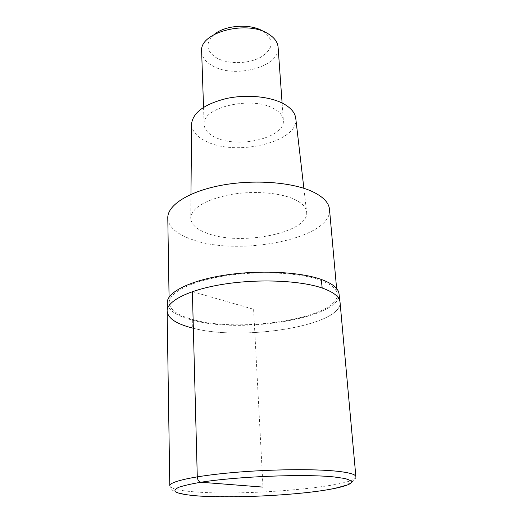 <?xml version="1.0" encoding="UTF-8"?>
<svg xmlns="http://www.w3.org/2000/svg" width="523" height="523" viewBox="0 0 523 523"><rect width="100%" height="100%" fill="white"/><g stroke="black" fill="none" stroke-linecap="round" stroke-linejoin="round"><path stroke-width="0.39" stroke-dasharray="2.62 1.96" d="M167.255 303.177C168.295 310.414 176.781 316.095 192.693 320.22L192.732 328.098C241.933 341.473 341.669 325.901 340.068 302.523C341.669 325.901 241.933 341.473 192.732 328.098C176.807 324.116 168.275 318.612 167.131 311.584M192.693 320.22C242.384 334.249 343.565 317.559 338.95 293.292M193.955 319.821C177.807 315.611 169.544 309.812 169.158 302.405C169.341 292.364 191.385 281.106 225.106 275.85C258.761 270.568 298.679 272.476 319.658 279.942C331.033 284.087 336.864 288.931 337.145 294.488C338.819 317.827 241.763 333.308 193.955 319.821M167.798 218.549C168.89 227.263 176.885 234.219 191.797 239.423C238.115 256.917 331.837 238.802 329.542 209.801M207.226 233.297C196.138 229.244 190.64 223.936 190.738 217.359C192.588 207.435 205.487 199.904 229.434 194.759C252.093 190.568 278.87 192.438 293.651 198.995C301.719 202.656 306.04 206.958 306.615 211.893C309.845 232.637 240.632 246.464 207.226 233.297M191.627 124.742C192.222 131.548 197.178 137.131 206.493 141.498C236.749 156.822 299.352 141.766 295.77 118.453M215.169 137.281C208.023 133.849 204.336 129.501 204.12 124.245C201.865 107.32 252.178 95.598 273.96 108.699C279.968 112.04 283.1 115.975 283.355 120.512C285.1 137.915 237.788 148.963 215.169 137.281M201.649 51.842C202.179 57.412 205.748 62.047 212.371 65.754C234.317 78.986 280.014 66.944 278.118 47.515M214.169 34.472C205.068 43.206 205.892 51.025 216.64 57.935C228.061 64.388 248.085 64.107 260.493 57.373C273.549 49.005 274.588 40.402 263.625 31.557M192.379 291.638L253.596 309.263L263.004 487.109M355.869 476.538L355.895 476.826C355.98 486.586 249.308 496.033 197.027 492.045C179.84 490.881 170.76 488.828 169.785 485.887M169.792 485.606C169.864 487.9 171.217 489.724 173.858 491.071C174.264 491.895 184.639 495.006 198.799 495.804C250.863 498.354 353.934 493.987 355.895 476.826M340.009 301.856L340.068 302.523M336.609 288.513L337.145 294.488M169.073 297.221L169.158 302.405M303.876 188.306L306.615 211.893M190.96 194.36L190.738 217.359M282.1 103.018L283.355 120.512M203.545 107.339L204.12 124.245"/><path stroke-width="0.78" d="M192.732 328.098C176.048 323.92 167.51 318.115 167.118 310.682C167.314 300.64 190.012 289.33 224.798 284.022C259.513 278.687 300.66 280.563 322.194 288.029C333.831 292.161 339.793 296.992 340.068 302.523C339.793 296.992 333.831 292.161 322.194 288.029C300.66 280.563 259.513 278.687 224.798 284.022C190.012 289.33 167.314 300.64 167.118 310.682L167.131 311.584M340.009 301.856L338.95 293.292C338.035 288.016 332.138 283.394 321.253 279.439C300.182 271.914 260.31 269.855 226.158 274.961C191.954 280.047 168.798 291.2 167.353 301.385L167.255 303.177M336.609 288.513L329.542 209.801C329.124 202.917 323.397 196.838 312.349 191.575C291.991 182.076 253.642 179.226 221.379 185.299C189.058 191.346 167.916 204.964 167.778 217.431L167.798 218.549M303.876 188.306L295.77 118.453C295.122 112.916 291.134 108.065 283.812 103.907C270.411 96.461 246.49 94.133 226.269 98.546C204.885 103.999 193.34 112.268 191.64 123.363L191.627 124.742M282.1 103.018L278.118 47.515C277.818 42.461 274.758 38.055 268.927 34.289C247.784 19.567 199.381 32.236 201.623 51.123L201.649 51.842M263.625 31.557C251.373 23.345 225.302 24.895 214.169 34.472M263.004 487.109L200.943 482.245C198.805 481.768 197.583 479.964 197.282 476.826L192.379 291.638M169.785 485.887L169.792 485.606C170.086 481.408 194.713 475.93 232.5 472.602C270.208 469.255 314.709 468.778 337.498 471.275C349.802 472.661 355.934 474.511 355.895 476.826M200.25 496.111C187.417 495.222 178.611 493.725 175.336 491.738C174.205 490.332 175.447 488.809 179.062 487.181C184.083 485.514 191.379 483.873 200.943 482.245C236.86 476.453 304.308 473.792 333.929 476.93L344.382 478.414C349.161 479.617 351.534 480.957 351.502 482.441C349.488 485.462 336.4 488.698 317.036 491.339C282.361 495.935 231.388 498.04 200.25 496.111M321.253 279.439L322.194 288.029M340.068 302.523L355.869 476.538M167.353 301.385L167.118 310.682L169.792 485.606M167.778 217.431L169.073 297.221M191.64 123.363L190.96 194.36M201.623 51.123L203.545 107.339"/></g></svg>
